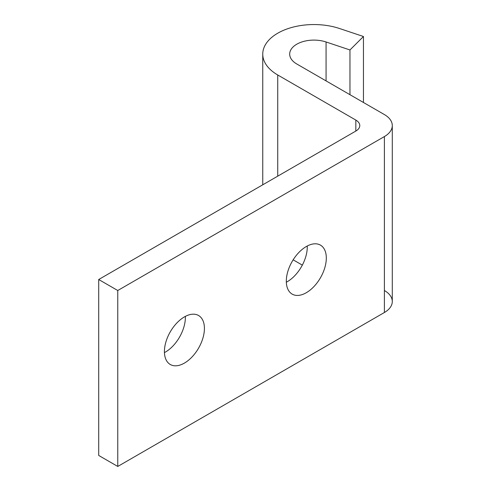 <?xml version="1.0" encoding="UTF-8"?>
<svg xmlns="http://www.w3.org/2000/svg" width="491" height="491" viewBox="0 0 491 491"><rect width="100%" height="100%" fill="white"/><g stroke="black" fill="none" stroke-linecap="round" stroke-linejoin="round"><path stroke-width="0.74" d="M363.45 102.478L363.45 36.5L349.96 49.965L349.96 94.689L349.96 49.965L326.073 41.981A24.243 13.994 0 0 0 301.818 41.974A24.243 13.994 0 0 0 289.69 54.096A24.243 13.994 0 0 0 296.791 63.996L384.398 114.575A26.937 15.552 180 0 1 392.291 125.573A26.937 15.552 180 0 1 384.398 136.566L117.76 290.512L98.709 279.514L355.828 131.066L355.828 120.074L277.74 74.988A51.174 29.546 180 0 1 262.753 54.096A51.174 29.546 180 0 1 288.364 28.503A51.174 29.546 180 0 1 339.557 28.521L363.45 36.5L363.45 102.478M277.74 176.152L277.74 74.988L277.74 176.152M293.152 259.825L302.327 265.122L293.152 259.825M355.828 131.066A13.466 7.776 0 0 0 359.774 125.573A13.466 7.776 0 0 0 355.828 120.074L355.828 131.066L98.709 279.514L98.709 455.452L98.709 279.514L117.76 290.512L117.76 466.45L117.76 290.512L384.398 136.566L384.398 312.503L384.398 136.566A26.937 15.552 0 0 0 384.398 114.575L296.791 63.996A24.243 13.994 180 0 1 294.704 45.571A24.243 13.994 180 0 1 326.073 41.981L326.073 80.898L326.073 41.981L349.96 49.965L363.45 36.5L339.557 28.521A51.174 29.546 0 0 0 273.346 36.101A51.174 29.546 0 0 0 277.74 74.988L355.828 120.074A13.466 7.776 180 0 1 355.828 131.066M164.442 352.606A28.282 16.326 120 0 0 185.346 316.388A28.282 16.326 -60 0 1 164.442 352.606M286.333 282.227A28.282 16.326 120 0 0 307.243 246.016A28.282 16.326 -60 0 1 286.333 282.227M384.398 290.512A26.937 15.552 180 0 1 384.398 312.503L117.76 466.45L98.709 455.452L117.76 466.45L384.398 312.503A26.937 15.552 0 0 0 392.291 301.511L392.291 125.573M184.42 316.904A28.282 16.326 -60 0 1 201.74 341.54A28.282 16.326 -60 0 1 167.1 361.542A28.282 16.326 -60 0 1 184.42 316.904A28.282 16.326 120 0 0 165.94 341.822A28.282 16.326 120 0 0 170.279 364.488A28.282 16.326 120 0 0 198.56 348.156A28.282 16.326 120 0 0 198.56 315.504A28.282 16.326 120 0 0 184.42 316.904M306.31 246.525A28.282 16.326 -60 0 1 323.63 271.167A28.282 16.326 -60 0 1 288.99 291.163A28.282 16.326 -60 0 1 306.31 246.525A28.282 16.326 120 0 0 287.836 271.449A28.282 16.326 120 0 0 292.17 294.115A28.282 16.326 120 0 0 320.451 277.783A28.282 16.326 120 0 0 320.451 245.126A28.282 16.326 120 0 0 306.31 246.525M262.753 184.806L262.753 54.096"/></g></svg>
